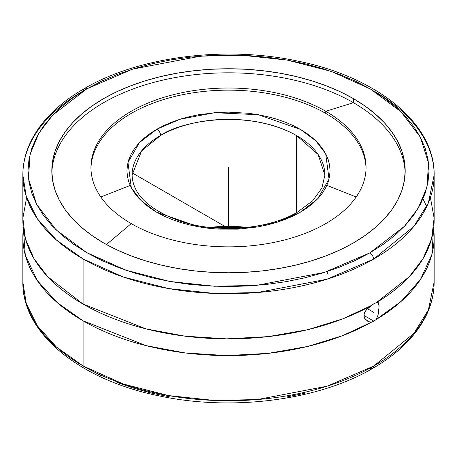 <?xml version="1.0" encoding="UTF-8"?>
<svg xmlns="http://www.w3.org/2000/svg" width="457" height="457" viewBox="0 0 457 457"><rect width="100%" height="100%" fill="white"/><g stroke="black" fill="none" stroke-linecap="round" stroke-linejoin="round"><path stroke-width="0.69" d="M373.917 91.029A205.65 118.729 180 0 1 434.15 174.985L428.38 202.919L413.928 226.329L373.529 259.165A5.158 2.971 -119.9 0 0 369.896 252.841L355.295 260.444L339.471 267.179L322.585 272.989L304.796 277.822L286.271 281.621L267.191 284.351L247.74 285.996L228.1 286.528L208.466 285.951L189.027 284.265L169.964 281.483L151.467 277.645L133.712 272.772L116.866 266.922L101.094 260.147L86.544 252.515L73.36 244.095L61.666 234.972L51.578 225.232L43.192 214.967L36.589 204.273L31.83 193.265L28.957 182.035L28.008 170.701L28.985 159.362L31.881 148.137L36.663 137.129L43.295 126.44L51.704 116.187L61.815 106.452L73.526 97.335L86.733 88.926L52.709 115.113L38.954 133.056L30.031 154.375L28.465 178.573L36.651 204.399L56.091 229.86L86.544 252.515L125.704 270.156L169.753 281.449L214.464 286.242L256.383 285.402L324.447 272.412L369.896 252.841A5.158 2.971 60.1 0 1 373.529 259.165L326.983 279.221L257.262 292.549L214.31 293.434L168.467 288.544L123.287 277.005L83.083 258.942L56.382 239.965L37.297 218.703L26.289 196.601L22.85 174.985A205.65 118.729 180 0 1 83.471 90.812A5.158 2.971 -119.9 0 1 84.539 88.447A5.158 2.971 60.1 0 1 87.104 88.709L86.733 88.926L87.104 88.709A5.158 2.971 -119.9 0 0 84.539 88.447C59.49 102.888 41.781 120.168 31.407 140.282C25.729 151.541 22.879 163.109 22.85 174.985A205.65 118.729 180 0 0 83.083 258.942L83.083 304.082A205.65 118.729 0 0 0 371.701 305.345L373.917 303.705L376.1 302.802A205.65 118.729 0 0 0 434.15 220.125L434.15 174.985A205.65 118.729 180 0 1 373.529 259.165A205.65 118.729 180 0 1 83.083 258.942L83.083 304.082L47.745 276.753L33.932 258.582L25.398 238.765L22.879 218.12L26.597 197.555M22.85 236.869A205.65 118.729 180 0 1 23.364 228.494L25.284 255.069L37.108 280.307L57.199 302.563L83.083 320.82L145.983 345.618L184.988 352.913L226.621 355.592L268.385 353.341L307.732 346.435L342.601 335.644L371.701 322.082L368.868 321.722L365.354 319.34L364.589 318.175L363.926 315.45L364.092 313.993L365.343 311.137L368.182 307.972L373.917 303.705L376.916 302.488L378.447 302.814L379.036 305.333L378.927 309.857L378.07 315.056L376.1 319.546L373.917 321.197L371.701 322.082A205.65 118.729 180 0 1 83.083 320.82A205.65 118.729 180 0 1 22.85 236.869L22.85 282.009L26.283 303.619L37.297 325.721L56.377 346.983L83.083 365.96L123.31 384.029L168.519 395.573L214.39 400.458L257.365 399.561L327.109 386.199L373.655 366.114A5.158 2.971 60.1 0 1 372.586 368.473A5.158 2.971 -119.9 0 0 373.655 366.114A205.65 118.729 0 0 0 434.15 282.009L428.392 309.903L413.973 333.29L373.655 366.114A205.65 118.729 0 0 1 83.083 365.96L83.083 320.82L83.083 365.96A205.65 118.729 0 0 1 22.85 282.009C21.993 333.484 80.318 380.327 160.121 396.088C232.345 411.437 318.266 400.372 372.586 368.473C397.676 353.986 415.384 336.649 425.713 316.467C431.311 305.282 434.121 293.794 434.15 282.009L434.15 236.869A205.65 118.729 180 0 1 376.1 319.546L373.917 321.197L363.926 315.433L364.572 312.542L366.348 309.806L371.701 305.345L342.601 318.906L307.732 329.691L268.385 336.603L226.621 338.854L184.988 336.169L145.983 328.88L83.083 304.082A205.65 118.729 0 0 1 22.85 220.125L22.85 174.985M324.898 174.985L321.899 188.033L312.662 200.8L297.473 212.128A5.158 2.965 60.2 0 1 300.038 212.396L276.999 222.291L242.518 228.848L198.658 226.821L156.551 212.157L141.144 200.68L131.313 187.793L127.966 162.464L139.454 142.578L156.962 129.154A5.158 2.965 60.2 0 1 160.596 135.483L141.607 150.884L132.102 174.985A96.398 55.657 180 0 1 160.596 135.483A96.398 55.657 180 0 1 296.667 135.632L296.667 212.585L296.667 135.632A96.398 55.657 180 0 1 324.898 174.985L318.123 154.495L296.667 135.632C245.415 107.115 177.882 122.465 160.596 135.483A5.158 2.965 -119.8 0 0 156.962 129.154L180.001 119.26L214.482 112.702L258.342 114.73L300.449 129.394L315.856 140.87L325.687 153.758L329.034 179.087L317.546 198.972L300.038 212.396A5.158 2.965 -119.8 0 0 297.473 212.128C267.848 229.751 216.304 233.693 179.458 220.908C148.514 209.415 132.73 194.105 132.102 174.985M103.562 242.907A176.688 102.008 180 0 1 51.812 170.775A176.688 102.008 180 0 1 160.887 76.53A176.688 102.008 180 0 1 353.438 98.643L353.438 102.694A176.688 102.008 0 0 0 162.509 80.198A176.688 102.008 0 0 0 51.847 172.803A176.688 102.008 0 0 1 162.509 80.198A176.688 102.008 0 0 1 353.438 102.694L325.767 111.285A137.557 79.421 180 0 1 325.767 223.599A137.557 79.421 180 0 1 131.233 223.599L106.441 244.529L131.233 223.599A137.557 79.421 180 0 1 90.943 167.445A137.557 79.421 180 0 1 175.859 94.068A137.557 79.421 180 0 1 325.767 111.285L325.767 113.416A137.557 79.421 0 0 0 176.71 95.999A137.557 79.421 0 0 0 90.954 168.507A137.557 79.421 180 0 1 176.71 95.999A137.557 79.421 180 0 1 325.767 113.416A137.557 79.421 180 0 1 366.046 168.507A137.557 79.421 0 0 0 325.767 113.416L325.767 111.285A137.557 79.421 180 0 1 366.057 167.445A137.557 79.421 180 0 1 281.141 240.816A137.557 79.421 180 0 1 131.233 223.599A137.557 79.421 180 0 1 131.233 111.285A137.557 79.421 180 0 1 325.767 111.285L353.438 102.694L353.438 98.643A176.688 102.008 180 0 1 405.188 170.775A176.688 102.008 180 0 1 296.113 265.02A176.688 102.008 180 0 1 103.562 242.907L116.409 249.631L130.336 255.594L145.212 260.741L160.887 265.02L177.213 268.39L194.031 270.824L211.18 272.292L228.5 272.783L245.82 272.292L262.969 270.824L279.787 268.39L296.113 265.02L311.788 260.741L326.664 255.594L340.591 249.631L353.438 242.907L365.08 235.486L375.408 227.449L384.326 218.863L391.735 209.814L397.579 200.389L401.789 190.678L404.336 180.772L405.188 170.775L404.336 160.778L401.789 150.873L397.579 141.162L391.735 131.736L384.326 122.687L375.408 114.101L365.08 106.064L353.438 98.643L340.591 91.92L326.664 85.956L311.788 80.809L296.113 76.53L279.787 73.16L262.969 70.726L245.82 69.258L228.5 68.767L211.18 69.258L194.031 70.726L177.213 73.16L160.887 76.53L145.212 80.809L130.336 85.956L116.409 91.92L103.562 98.643L91.92 106.064L81.592 114.101L72.674 122.687L65.265 131.736L59.421 141.162L55.211 150.873L52.664 160.778L51.812 170.775L52.664 180.772L55.211 190.678L59.421 200.389L65.265 209.814L72.674 218.863L81.592 227.449L91.92 235.486L103.562 242.907M405.153 172.803A176.688 102.008 0 0 0 353.438 102.694A176.688 102.008 0 0 1 405.153 172.803M430.403 197.555L434.121 218.103L431.602 238.748L423.073 258.571L409.255 276.753L376.1 302.802L377.562 302.374L378.447 302.814L379.076 306.664L378.07 315.056L376.1 319.546L401.189 301.34L420.543 279.341L431.859 254.538L433.636 228.494A205.65 118.729 180 0 1 434.15 236.869M247.294 227.42A96.398 55.657 0 0 0 209.706 227.42L247.294 227.42M328.143 274.88L326.869 271.641M304.933 393.231L286.408 397.036M170.073 396.944L151.57 393.111L133.798 388.244L116.946 382.4M101.163 375.625L86.602 367.994M370.016 368.216A5.158 2.971 -119.9 0 0 372.586 368.473M100.808 196.978L132.102 184.725M326.869 185.353L356.192 196.978M300.038 212.396L306.995 207.975L312.931 203.365L318.049 198.435L322.311 193.237L325.67 187.827L328.092 182.257L329.56 176.573L330.057 170.832L329.583 165.091L328.132 159.407L325.727 153.826L322.385 148.416L318.141 143.218L313.039 138.282L307.121 133.661L300.449 129.394L293.086 125.526L285.105 122.093L276.576 119.128L267.591 116.661L258.222 114.707L248.574 113.296L228.791 112.142L218.846 112.405L199.332 114.61L189.952 116.529L180.938 118.969L172.38 121.905L164.366 125.315L156.962 129.154L150.005 133.575L144.069 138.185L138.951 143.115L134.689 148.314L131.33 153.723L128.908 159.293L127.44 164.977L126.943 170.718L127.417 176.459L128.868 182.143L131.273 187.724L134.615 193.134L138.859 198.332L143.961 203.268L149.879 207.889L156.551 212.157L163.914 216.024L171.895 219.457L180.424 222.422L189.409 224.89L198.778 226.843L208.426 228.254L218.269 229.111L238.154 229.146L257.668 226.94L267.048 225.021L276.062 222.582L284.62 219.646L292.634 216.235L300.038 212.396M367.548 321.14L364.589 318.175L363.926 315.45L373.917 321.197L371.701 322.082L368.868 321.722L367.405 321.06M378.065 302.483L378.447 302.814M369.896 252.841L404.291 226.438L418.046 208.495L426.969 187.176L428.535 162.978L420.349 137.151L400.909 111.691L370.456 89.035L331.296 71.395L287.247 60.101L242.536 55.308L200.617 56.148L132.553 69.138L87.104 88.709L101.705 81.106L117.529 74.371L134.415 68.561L152.204 63.729L170.729 59.93L189.809 57.199L209.26 55.554L228.9 55.023L248.534 55.6L267.973 57.291L287.036 60.067L305.533 63.906L323.288 68.779L340.134 74.628L355.906 81.403L370.456 89.035L383.64 97.455L395.334 106.578L405.422 116.318L413.808 126.583L420.411 137.277L425.17 148.285L428.043 159.516L428.992 170.849L428.015 182.189L425.119 193.414L420.337 204.422L413.705 215.11L405.296 225.364L395.185 235.098L383.474 244.215L369.896 252.841M228.5 170.775L228.5 228.46M132.17 172.883L228.443 228.46M367.405 308.692L373.917 312.451M228.5 179.304L228.5 167.445M426.689 206.678L422.999 198.869M434.15 174.985C435.007 123.51 376.688 76.673 296.89 60.907C224.718 45.569 138.865 56.599 84.539 88.447"/></g></svg>
